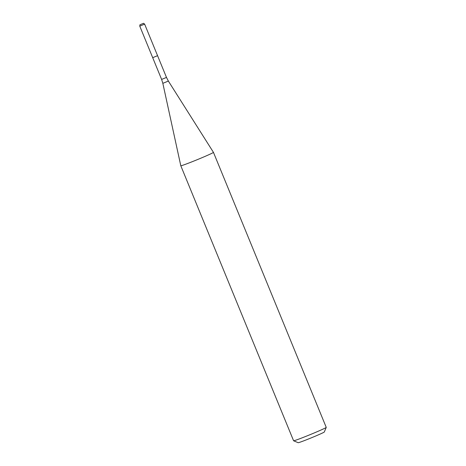 <?xml version="1.0" encoding="UTF-8"?>
<svg xmlns="http://www.w3.org/2000/svg" width="466" height="466" viewBox="0 0 466 466"><rect width="100%" height="100%" fill="white"/><g stroke="black" fill="none" stroke-linecap="round" stroke-linejoin="round"><path stroke-width="0.7" d="M157.56 55.67L166.484 77.426L161.62 79.418L152.697 57.668L157.56 55.67L152.697 57.668L157.56 55.67L144.629 24.127L143.551 23.3L139.946 24.78L143.551 23.3M200.805 158.201A17.644 0.617 -22.3 0 0 213.451 152.365A17.644 0.617 -22.3 0 0 213.445 152.365L168.366 81.067L162.838 83.332L180.796 165.75A17.644 0.617 -22.3 0 0 180.802 165.756A17.644 0.617 -22.3 0 0 200.805 158.201M180.802 165.756L293.592 440.766A17.644 0.617 -22.3 0 0 293.609 440.778A17.644 0.617 -22.3 0 0 313.589 433.211A17.644 0.617 -22.3 0 0 326.235 427.398A17.644 0.617 -22.3 0 0 326.235 427.374L213.451 152.365M293.609 440.778L298.205 442.7A14.114 0.495 -22.3 0 0 314.195 436.648A14.114 0.495 -22.3 0 0 324.307 431.994L326.235 427.398M139.946 24.78L139.765 26.125L144.629 24.133M166.484 77.426L168.366 81.067M161.62 79.418L162.838 83.332M152.697 57.668L139.765 26.125"/></g></svg>
